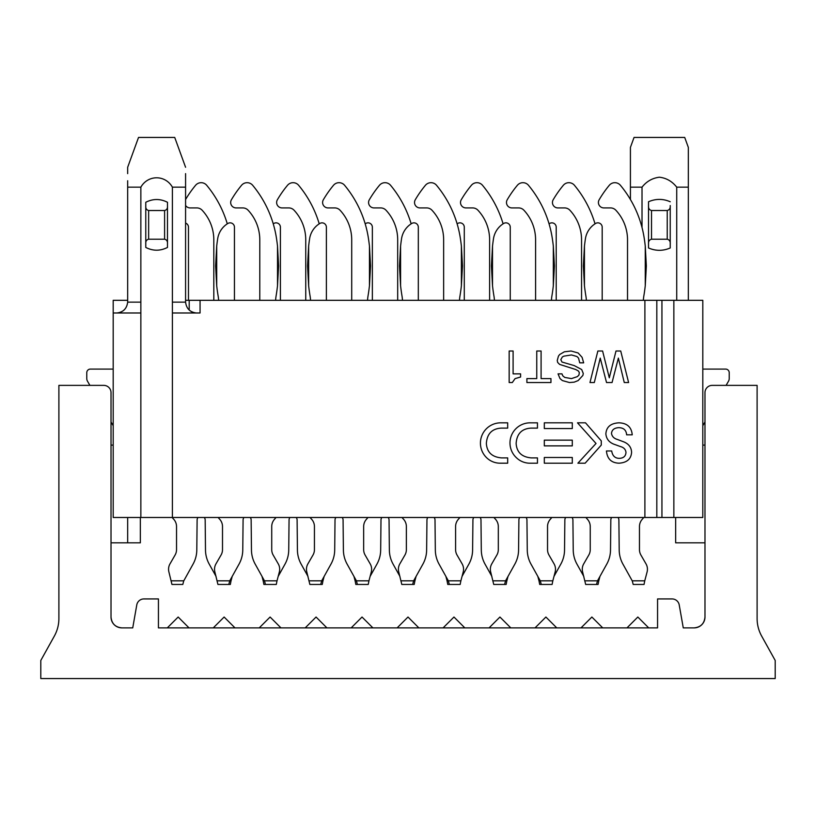 <?xml version="1.0" encoding="UTF-8"?>
<svg xmlns="http://www.w3.org/2000/svg" width="816" height="816" viewBox="0 0 816 816"><rect width="100%" height="100%" fill="white"/><g stroke="black" fill="none" stroke-linecap="round" stroke-linejoin="round"><path stroke-width="1.22" d="M275.624 300.319A36.2 36.2 0 0 1 276.083 296.024A180.979 180.979 0 0 0 277.511 285.733L278.603 265.934L277.511 246.136A180.979 180.979 0 0 0 276.389 237.742A108.589 108.589 0 0 0 252.685 185.303A7.242 7.242 0 0 0 241.546 185.303A108.589 108.589 0 0 0 231.418 199.747A5.426 5.426 0 0 0 236.099 207.917L242.811 207.917A7.242 7.242 0 0 1 248.105 210.222A43.432 43.432 0 0 1 259.784 239.853L259.784 300.319M234.447 300.319L234.447 227.185A4.345 4.345 0 0 0 227.837 223.482A21.716 21.716 0 0 0 217.678 238.762A180.979 180.979 0 0 0 216.709 246.136L216.709 285.733A180.979 180.979 0 0 0 218.137 296.024A36.2 36.2 0 0 1 218.606 300.319M216.709 285.733L215.618 265.934L216.709 246.136M218.107 517.487L219.881 519.466A10.863 10.863 0 0 1 222.503 526.534L222.503 549.637A10.863 10.863 0 0 1 221.044 555.064L215.995 563.815A10.863 10.863 0 0 0 214.894 572.016L217.923 584.45L230.336 584.45L231.04 580.829L229.745 580.829L239.037 564.111A29.682 29.682 0 0 0 242.77 550.015L243.086 519.986A4.029 4.029 0 0 1 243.984 517.487M217.219 580.829L229.745 580.829L228.786 584.45M250.247 517.487A4.029 4.029 0 0 1 251.144 519.986L251.461 550.015A29.682 29.682 0 0 0 255.194 564.121L264.537 580.941L265.445 584.45L276.298 584.45L277.012 580.829L263.18 580.829L263.894 584.45L265.445 584.45M277.012 580.829L279.327 572.016A10.863 10.863 0 0 0 278.236 563.815L273.176 555.064A10.863 10.863 0 0 1 271.728 549.637L271.728 526.534A10.863 10.863 0 0 1 274.339 519.466L276.043 517.487M172.135 517.487L173.91 519.466A10.863 10.863 0 0 1 176.531 526.534L176.531 549.637A10.863 10.863 0 0 1 175.073 555.064L170.024 563.815A10.863 10.863 0 0 0 168.922 572.016L171.952 584.45L182.815 584.45L183.722 580.941L193.066 564.111A29.682 29.682 0 0 0 196.799 550.015L197.115 519.986A4.029 4.029 0 0 1 198.013 517.487M183.784 580.829L171.248 580.829M204.275 517.487A4.029 4.029 0 0 1 205.173 519.986L205.489 550.015A29.682 29.682 0 0 0 209.222 564.121L216.056 576.412M188.476 300.319L188.476 227.185A4.345 4.345 0 0 0 185.579 223.094M185.579 205.448A5.426 5.426 0 0 0 190.128 207.917L196.84 207.917A7.242 7.242 0 0 1 202.133 210.222A43.432 43.432 0 0 1 213.812 239.853L213.812 300.319M227.287 223.829A108.589 108.589 0 0 0 206.713 185.303A7.242 7.242 0 0 0 195.575 185.303A108.589 108.589 0 0 0 185.579 199.512M231.04 580.829L232.203 576.412M675.658 517.487L675.658 542.824L704.636 542.824L688.327 542.824M688.327 300.319L688.327 187.16L676.729 187.16L676.729 300.319M688.327 187.16L688.327 147.39L688.327 187.16M642.019 227.521L642.019 187.16L630.421 187.16L630.421 147.39L630.421 199.512M630.421 147.39L634.042 137.445L684.716 137.445L688.327 147.39M670.232 247.972L670.232 244.157L670.232 247.972C663 251.093 655.758 251.093 648.516 247.972L648.516 244.157C648.292 241.444 649.291 239.802 651.525 239.2L667.233 239.2C669.457 239.802 670.456 241.444 670.232 244.157L670.232 205.561C670.466 208.274 669.457 209.926 667.233 210.518L651.525 210.518C649.291 209.926 648.292 208.274 648.516 205.561L648.516 247.972M648.516 205.561L648.516 201.756L648.516 205.561M670.232 201.756C663 198.625 655.758 198.625 648.516 201.756M642.019 187.16C646.537 181.417 652.321 178.102 659.379 177.215C666.315 177.99 672.098 181.305 676.729 187.16M486.356 443.435C487.04 433.826 491.966 428.716 501.146 428.114L507.685 428.114L507.685 422.831L501.095 422.831A20.298 20.298 0 0 0 486.418 457.521A19.38 19.38 0 0 0 499.831 463.192L507.685 463.192L507.685 457.898L501.565 457.898C492.007 457.082 486.938 452.258 486.356 443.435M520.598 373.871L520.598 377.023L515.08 378.604L512.315 382.541L509.164 382.541L509.164 351.002L513.101 351.002L513.101 373.871L520.598 373.871M601.28 440.885L601.28 445.077L585.143 463.202L577.901 463.202L596.027 443.476L577.493 422.821L585.511 422.821L601.28 440.885M544.313 457.48L572.291 457.48L572.291 463.202L544.313 463.202L544.313 457.48M606.533 382.541L600.229 358.102L594.313 382.541L589.978 382.541L597.863 351.002L602.596 351.002L609.297 377.808L615.998 351.002L620.721 351.002L628.606 382.541L624.271 382.541L618.365 358.102L612.051 382.541L606.533 382.541M550.953 378.604L550.953 382.541L526.901 382.541L526.901 378.604L536.755 378.604L536.755 351.002L541.09 351.002L541.09 378.604L550.953 378.604M557.257 360.468L558.44 356.133L559.623 354.552L564.356 351.798L571.057 351.002L578.146 352.981L582.094 357.316L583.664 362.834L579.727 362.834L578.544 358.102L576.963 356.521L571.445 354.95L563.958 356.133L562.377 356.918L560.806 359.683L561.989 362.039L574.209 365.588L581.696 369.536L583.277 373.473L582.879 375.442L578.146 380.572L574.209 382.143L569.476 382.541L562.377 380.572L560.021 378.604L558.042 373.871L561.989 373.871L562.775 375.839L564.743 377.42L571.445 378.604L577.361 376.625L578.942 375.054L579.329 372.688L578.544 371.107L575.79 369.536L559.623 364.405L557.654 362.437L557.257 360.468M572.291 440.15L572.291 445.873L544.313 445.873L544.313 440.15L572.291 440.15M516.191 457.521A20.145 20.145 0 0 1 530.869 422.841L537.458 422.831L537.458 428.114L530.92 428.114C521.75 428.716 516.814 433.826 516.13 443.435C516.722 452.258 521.791 457.082 531.338 457.898L537.458 457.898L537.458 463.202L529.615 463.202A19.38 19.38 0 0 1 516.202 457.511M617.477 439.487C614.081 438.549 612.082 436.55 611.49 433.469C611.847 429.879 614.244 427.941 618.681 427.666C623.608 427.737 626.26 430.124 626.637 434.836L632.227 434.836C631.553 427.115 627.116 423.116 618.936 422.821C610.705 423.28 606.349 426.962 605.87 433.877C606.39 439.314 609.542 442.925 615.335 444.7L620.364 446.536C623.75 447.423 625.627 449.381 625.984 452.401C625.739 456.266 623.444 458.255 619.099 458.347C614.917 458.215 612.449 455.756 611.704 450.983L606.441 450.983C607.196 458.867 611.398 462.937 619.048 463.192C626.974 462.641 631.156 458.99 631.594 452.248C631.319 446.964 628.31 443.353 622.557 441.415L617.477 439.487M572.291 422.821L572.291 428.543L544.313 428.543L544.313 422.821L572.291 422.821M661.939 300.319L702.811 300.319L702.811 517.487L644.895 517.487L644.895 300.319L661.939 300.319L661.939 517.487M673.853 517.487L673.853 300.319M644.895 517.487L172.4 517.487L172.4 312.987L200.063 312.987L200.063 300.319L644.895 300.319M704.983 445.097L702.811 445.097M702.811 369.087L725.608 369.087A3.621 3.621 0 0 1 729.229 372.708L729.229 378.491A5.426 5.426 0 0 1 728.504 381.205L726.097 385.376L730.055 385.376M704.983 431.276L704.983 421.954L702.811 425.717M172.4 517.487L140.852 517.487L140.852 312.987L113.189 312.987L113.189 517.487L140.852 517.487M200.063 300.319L185.579 300.319L185.579 302.134C186.425 308.683 190.036 312.304 196.442 312.987C190.036 312.263 186.415 308.642 185.579 302.134L185.579 187.16L172.4 187.16L172.4 312.987M116.81 312.987C123.206 312.263 126.827 308.642 127.673 302.134C126.827 308.683 123.206 312.304 116.81 312.987M172.4 187.16C165.271 174.695 147.992 174.655 140.852 187.16L140.852 312.987M167.484 202.286L167.484 247.432C160.242 251.114 153 251.114 145.768 247.432L145.768 202.286C153.01 198.604 160.242 198.604 167.484 202.286L167.484 247.432M111.017 542.824A7.242 7.242 0 0 0 111.364 542.824L140.342 542.824L140.342 517.487M113.189 445.097L111.017 445.097M113.189 369.087L90.392 369.087A3.621 3.621 0 0 0 86.771 372.708L86.771 378.491A5.426 5.426 0 0 0 87.496 381.205L89.903 385.376L85.945 385.376M111.017 431.276L111.017 421.954L113.189 425.717M140.852 187.16L127.673 187.16L127.673 302.134L140.852 302.134M185.579 173.635L185.579 180.744L185.579 173.635M185.579 187.16L185.579 180.744M127.673 187.16L127.673 180.744M185.579 167.27L174.726 137.445L138.526 137.445L127.673 167.27L127.673 173.635M127.673 300.319L113.189 300.319L113.189 312.987M127.673 517.487L127.673 542.824M167.484 205.826C167.698 208.396 166.739 209.967 164.597 210.518L148.645 210.518C146.513 209.967 145.554 208.396 145.768 205.826L145.768 243.892C145.554 241.322 146.513 239.751 148.645 239.2L164.597 239.2C166.739 239.751 167.698 241.322 167.484 243.892M145.768 247.432L145.768 243.892M145.768 205.826L145.768 202.286M556.216 300.319L556.216 227.185A4.345 4.345 0 0 0 549.617 223.482A21.716 21.716 0 0 0 549.056 223.829M538.988 580.829L539.702 584.45L552.106 584.45L552.82 580.829L538.988 580.829L537.826 576.412M553.982 576.412L560.816 564.111A29.682 29.682 0 0 0 564.539 550.015L564.856 519.986A4.029 4.029 0 0 1 565.753 517.487M572.016 517.487A4.029 4.029 0 0 1 572.914 519.986L573.23 550.015A29.682 29.682 0 0 0 576.963 564.121L583.797 576.412M595.027 223.829A108.589 108.589 0 0 0 574.454 185.303A7.242 7.242 0 0 0 563.315 185.303A108.589 108.589 0 0 0 553.187 199.747A5.426 5.426 0 0 0 557.879 207.917L564.58 207.917A7.242 7.242 0 0 1 569.874 210.222A43.432 43.432 0 0 1 581.553 239.853L581.553 300.319M585.847 517.487L587.622 519.466A10.863 10.863 0 0 1 590.243 526.534L590.243 549.637A10.863 10.863 0 0 1 588.785 555.064L583.736 563.815A10.863 10.863 0 0 0 582.634 572.016L585.664 584.45L598.077 584.45L598.781 580.829L597.496 580.829L606.778 564.111A29.682 29.682 0 0 0 610.511 550.015L610.827 519.986A4.029 4.029 0 0 1 611.725 517.487M598.781 580.829L599.944 576.412M459.49 300.319A36.2 36.2 0 0 1 459.959 296.024A180.979 180.979 0 0 0 461.387 285.733L462.478 265.934L461.387 246.136A180.979 180.979 0 0 0 460.265 237.742A108.589 108.589 0 0 0 436.55 185.303A7.242 7.242 0 0 0 425.411 185.303A108.589 108.589 0 0 0 415.283 199.747A5.426 5.426 0 0 0 419.975 207.917L426.686 207.917A7.242 7.242 0 0 1 431.97 210.222A43.432 43.432 0 0 1 443.649 239.853L443.649 300.319M418.312 300.319L418.312 227.185A4.345 4.345 0 0 0 411.713 223.482A21.716 21.716 0 0 0 401.543 238.762A180.979 180.979 0 0 0 400.585 246.136L400.585 285.733A180.979 180.979 0 0 0 402.013 296.024A36.2 36.2 0 0 1 402.472 300.319M400.585 285.733L399.493 265.934L400.585 246.136M401.972 517.487L403.757 519.466A10.863 10.863 0 0 1 406.368 526.534L406.368 549.637A10.863 10.863 0 0 1 404.92 555.064L399.86 563.815A10.863 10.863 0 0 0 398.769 572.016L401.798 584.45L414.202 584.45L414.916 580.829L413.62 580.829L422.912 564.111A29.682 29.682 0 0 0 426.635 550.015L426.952 519.986A4.029 4.029 0 0 1 427.849 517.487M401.084 580.829L413.62 580.829L412.651 584.45M434.112 517.487A4.029 4.029 0 0 1 435.01 519.986L435.326 550.015A29.682 29.682 0 0 0 439.059 564.121L448.351 580.829L449.32 584.45L460.173 584.45L460.877 580.829L447.056 580.829L447.76 584.45L449.32 584.45M460.877 580.829L463.202 572.016A10.863 10.863 0 0 0 462.101 563.815L457.052 555.064A10.863 10.863 0 0 1 455.593 549.637L455.593 526.534A10.863 10.863 0 0 1 458.215 519.466L459.908 517.487M372.351 300.319L372.351 227.185A4.345 4.345 0 0 0 365.741 223.482A21.716 21.716 0 0 0 365.191 223.829M355.123 580.829L355.827 584.45L368.24 584.45L368.944 580.829L355.123 580.829L353.96 576.412M370.107 576.412L376.941 564.111A29.682 29.682 0 0 0 380.674 550.015L380.99 519.986A4.029 4.029 0 0 1 381.888 517.487M388.151 517.487A4.029 4.029 0 0 1 389.048 519.986L389.365 550.015A29.682 29.682 0 0 0 393.098 564.121L399.922 576.412M411.152 223.829A108.589 108.589 0 0 0 390.589 185.303A7.242 7.242 0 0 0 379.45 185.303A108.589 108.589 0 0 0 369.322 199.747A5.426 5.426 0 0 0 374.003 207.917L380.715 207.917A7.242 7.242 0 0 1 386.009 210.222A43.432 43.432 0 0 1 397.688 239.853L397.688 300.319M414.916 580.829L416.078 576.412M367.557 300.319A36.2 36.2 0 0 1 368.016 296.024A180.979 180.979 0 0 0 369.454 285.733L370.535 265.934L369.454 246.136A180.979 180.979 0 0 0 368.332 237.742A108.589 108.589 0 0 0 344.617 185.303A7.242 7.242 0 0 0 333.479 185.303A108.589 108.589 0 0 0 323.35 199.747A5.426 5.426 0 0 0 328.032 207.917L334.744 207.917A7.242 7.242 0 0 1 340.037 210.222A43.432 43.432 0 0 1 351.716 239.853L351.716 300.319M326.38 300.319L326.38 227.185A4.345 4.345 0 0 0 319.78 223.482A21.716 21.716 0 0 0 309.611 238.762A180.979 180.979 0 0 0 308.642 246.136L308.642 285.733A180.979 180.979 0 0 0 310.08 296.024A36.2 36.2 0 0 1 310.539 300.319M308.642 285.733L307.561 265.934L308.642 246.136M310.039 517.487L311.814 519.466A10.863 10.863 0 0 1 314.435 526.534L314.435 549.637A10.863 10.863 0 0 1 312.977 555.064L307.928 563.815A10.863 10.863 0 0 0 306.826 572.016L309.856 584.45L322.269 584.45L322.973 580.829L321.688 580.829L330.97 564.111A29.682 29.682 0 0 0 334.703 550.015L335.019 519.986A4.029 4.029 0 0 1 335.917 517.487M309.152 580.829L321.688 580.829L320.719 584.45M342.179 517.487A4.029 4.029 0 0 1 343.077 519.986L343.393 550.015A29.682 29.682 0 0 0 347.126 564.121L356.47 580.941L357.377 584.45M368.944 580.829L371.27 572.016A10.863 10.863 0 0 0 370.168 563.815L365.119 555.064A10.863 10.863 0 0 1 363.661 549.637L363.661 526.534A10.863 10.863 0 0 1 366.282 519.466L367.975 517.487M551.432 300.319A36.2 36.2 0 0 1 551.891 296.024A180.979 180.979 0 0 0 553.319 285.733L554.411 265.934L553.319 246.136A180.979 180.979 0 0 0 552.197 237.742A108.589 108.589 0 0 0 528.493 185.303A7.242 7.242 0 0 0 517.354 185.303A108.589 108.589 0 0 0 507.226 199.747A5.426 5.426 0 0 0 511.907 207.917L518.619 207.917A7.242 7.242 0 0 1 523.913 210.222A43.432 43.432 0 0 1 535.592 239.853L535.592 300.319M510.255 300.319L510.255 227.185A4.345 4.345 0 0 0 503.645 223.482A21.716 21.716 0 0 0 493.486 238.762A180.979 180.979 0 0 0 492.517 246.136L492.517 285.733A180.979 180.979 0 0 0 493.945 296.024A36.2 36.2 0 0 1 494.414 300.319M492.517 285.733L491.426 265.934L492.517 246.136M493.915 517.487L495.689 519.466A10.863 10.863 0 0 1 498.311 526.534L498.311 549.637A10.863 10.863 0 0 1 496.852 555.064L491.803 563.815A10.863 10.863 0 0 0 490.702 572.016L493.731 584.45L506.144 584.45L506.848 580.829L505.553 580.829L514.845 564.111A29.682 29.682 0 0 0 518.578 550.015L518.894 519.986A4.029 4.029 0 0 1 519.792 517.487M493.027 580.829L505.553 580.829L504.584 584.45M526.055 517.487A4.029 4.029 0 0 1 526.942 519.986L527.269 550.015A29.682 29.682 0 0 0 531.002 564.121L540.345 580.941L541.253 584.45M552.82 580.829L555.135 572.016A10.863 10.863 0 0 0 554.044 563.815L548.984 555.064A10.863 10.863 0 0 1 547.536 549.637L547.536 526.534A10.863 10.863 0 0 1 550.147 519.466L551.851 517.487M643.365 300.319A36.2 36.2 0 0 1 643.824 296.024A180.979 180.979 0 0 0 645.262 285.733L646.343 265.934L645.262 246.136A180.979 180.979 0 0 0 644.14 237.742A108.589 108.589 0 0 0 620.425 185.303A7.242 7.242 0 0 0 609.287 185.303A108.589 108.589 0 0 0 599.158 199.747A5.426 5.426 0 0 0 603.84 207.917L610.552 207.917A7.242 7.242 0 0 1 615.845 210.222A43.432 43.432 0 0 1 627.524 239.853L627.524 300.319M602.188 300.319L602.188 227.185A4.345 4.345 0 0 0 595.578 223.482A21.716 21.716 0 0 0 585.419 238.762A180.979 180.979 0 0 0 584.45 246.136L584.45 285.733A180.979 180.979 0 0 0 585.888 296.024A36.2 36.2 0 0 1 586.347 300.319M584.45 285.733L583.369 265.934L584.45 246.136M584.96 580.829L597.496 580.829L596.527 584.45M617.987 517.487A4.029 4.029 0 0 1 618.885 519.986L619.201 550.015A29.682 29.682 0 0 0 622.934 564.121L632.278 580.941L633.185 584.45L644.048 584.45L644.752 580.829L632.216 580.829M644.752 580.829L647.078 572.016A10.863 10.863 0 0 0 645.976 563.815L640.927 555.064A10.863 10.863 0 0 1 639.469 549.637L639.469 526.534A10.863 10.863 0 0 1 642.09 519.466L643.783 517.487M464.284 300.319L464.284 227.185A4.345 4.345 0 0 0 457.674 223.482A21.716 21.716 0 0 0 457.123 223.829M445.893 576.412L447.056 580.829M462.04 576.412L468.874 564.111A29.682 29.682 0 0 0 472.607 550.015L472.923 519.986A4.029 4.029 0 0 1 473.821 517.487M480.083 517.487A4.029 4.029 0 0 1 480.981 519.986L481.297 550.015A29.682 29.682 0 0 0 485.03 564.121L491.864 576.412M503.095 223.829A108.589 108.589 0 0 0 482.521 185.303A7.242 7.242 0 0 0 471.383 185.303A108.589 108.589 0 0 0 461.254 199.747A5.426 5.426 0 0 0 465.936 207.917L472.648 207.917A7.242 7.242 0 0 1 477.941 210.222A43.432 43.432 0 0 1 489.62 239.853L489.62 300.319M506.848 580.829L508.011 576.412M280.408 300.319L280.408 227.185A4.345 4.345 0 0 0 273.809 223.482A21.716 21.716 0 0 0 273.248 223.829M262.018 576.412L263.18 580.829M278.174 576.412L285.008 564.111A29.682 29.682 0 0 0 288.731 550.015L289.058 519.986A4.029 4.029 0 0 1 289.945 517.487M296.208 517.487A4.029 4.029 0 0 1 297.106 519.986L297.422 550.015A29.682 29.682 0 0 0 301.155 564.121L307.989 576.412M319.219 223.829A108.589 108.589 0 0 0 298.646 185.303A7.242 7.242 0 0 0 287.507 185.303A108.589 108.589 0 0 0 277.379 199.747A5.426 5.426 0 0 0 282.071 207.917L288.782 207.917A7.242 7.242 0 0 1 294.066 210.222A43.432 43.432 0 0 1 305.745 239.853L305.745 300.319M322.973 580.829L324.136 576.412M704.983 617.029A10.863 10.863 0 0 1 694.12 627.881C700.709 627.229 704.32 623.608 704.983 617.029L704.983 392.618A7.242 7.242 0 0 1 712.225 385.376L757.105 385.376L757.105 618.508A36.2 36.2 0 0 0 761.654 636.082L775.2 660.46L775.2 678.555L40.8 678.555L40.8 660.46L54.346 636.082A36.2 36.2 0 0 0 58.895 618.508L58.895 385.376L103.775 385.376A7.242 7.242 0 0 1 111.017 392.618L111.017 617.029A10.863 10.863 0 0 0 121.88 627.881L132.733 627.881L136.782 604.911A7.242 7.242 0 0 1 143.912 598.934L158.437 598.934L143.912 598.934M158.437 598.934L158.437 627.881L397.137 627.881L408 617.029L418.863 627.881L443.108 627.881L453.971 617.029L464.824 627.881L489.08 627.881L499.933 617.029L510.796 627.881L535.041 627.881L545.904 617.029L556.767 627.881L581.012 627.881L591.875 617.029L602.728 627.881L657.563 627.881L657.563 598.934L672.088 598.934A7.242 7.242 0 0 1 679.218 604.911L683.267 627.881L679.218 604.911L683.267 627.881L694.12 627.881M648.7 627.881L637.837 617.029L626.984 627.881M397.137 627.881L418.863 627.881M443.108 627.881L464.824 627.881M535.041 627.881L556.767 627.881M489.08 627.881L510.796 627.881M581.012 627.881L602.728 627.881M305.204 627.881L316.067 617.029L326.92 627.881M351.176 627.881L362.029 617.029L372.892 627.881M213.272 627.881L224.125 617.029L234.988 627.881M259.233 627.881L270.096 617.029L280.959 627.881M121.88 627.881C115.291 627.229 111.68 623.608 111.017 617.029M189.016 627.881L178.163 617.029L167.3 627.881M277.511 246.136L277.511 285.733M667.233 210.518L667.233 239.2M651.525 210.518L651.525 239.2M656.819 300.319L656.819 517.487M185.579 302.134L172.4 302.134M189.2 300.319L189.2 309.998M164.597 210.518L164.597 239.2M148.645 210.518L148.645 239.2M461.387 246.136L461.387 285.733M369.454 246.136L369.454 285.733M553.319 246.136L553.319 285.733M645.262 246.136L645.262 285.733"/></g></svg>
